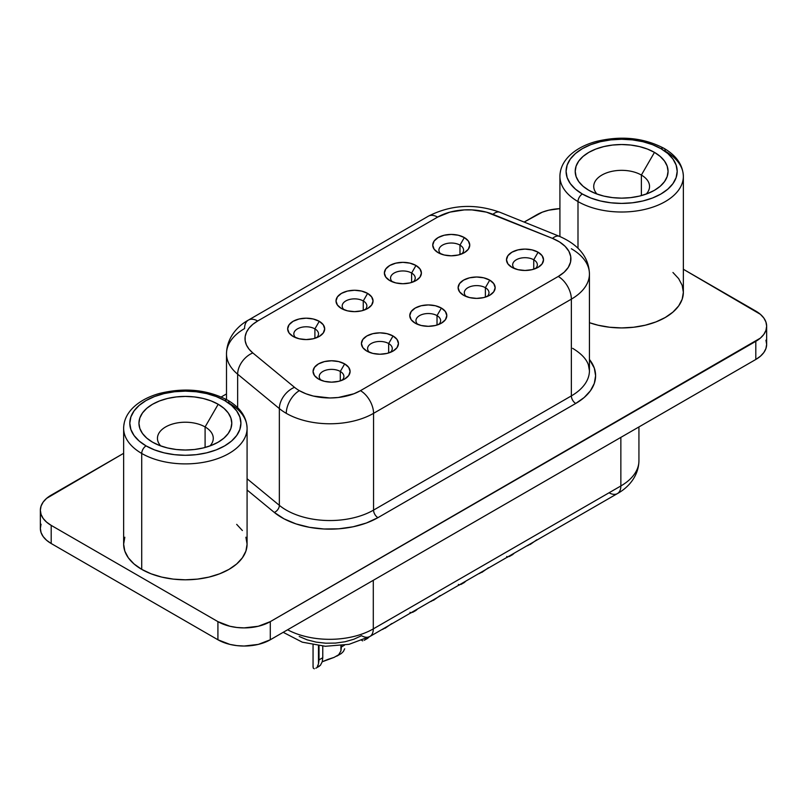 <?xml version="1.0" encoding="UTF-8"?>
<svg xmlns="http://www.w3.org/2000/svg" width="807" height="807" viewBox="0 0 807 807"><rect width="100%" height="100%" fill="white"/><g stroke="black" fill="none" stroke-linecap="round" stroke-linejoin="round"><path stroke-width="1.21" d="M124.823 537.22L123.642 544.17L124.823 551.12L128.333 557.808L134.043 563.972L141.719 569.369L141.719 453.453L141.719 569.369A61.725 35.639 0 0 0 208.983 577.096A61.725 35.639 0 0 0 247.083 544.17L247.083 428.255C246.639 416.866 240.183 407.525 227.725 400.232A6.174 3.561 -60 0 1 229.006 403.056A61.725 35.639 180 0 1 247.083 428.255A61.725 35.639 180 0 1 208.983 461.18A61.725 35.639 180 0 1 141.719 453.453A6.174 3.561 -60 0 1 146.077 445.898A55.552 32.068 180 0 1 146.077 400.534A55.552 32.068 180 0 1 224.639 400.534L216.226 396.55L206.622 393.584L196.202 391.758L185.358 391.143L174.524 391.758L164.103 393.584L154.5 396.55L146.077 400.534L139.177 405.396L134.043 410.945L130.875 416.957L129.806 423.221L130.875 429.475L134.043 435.487L139.177 441.036L146.077 445.898L154.5 449.882L164.103 452.848L174.524 454.674L185.358 455.289L196.202 454.674L206.622 452.848L216.226 449.882L224.639 445.898L231.548 441.036L236.683 435.487L239.85 429.475L240.91 423.221L239.85 416.957L236.683 410.945L231.548 405.396L224.639 400.534A6.174 3.561 -60 0 1 227.725 400.232A6.174 3.561 120 0 0 224.639 400.534A55.552 32.068 180 0 1 224.639 445.898A55.552 32.068 180 0 1 146.077 445.898A6.174 3.561 120 0 0 141.719 453.453A61.725 35.639 0 0 0 205.089 462.028A61.725 35.639 0 0 0 246.528 433.046M672.957 272.494L678.667 278.647L682.177 285.335L683.358 292.285L682.177 299.246L678.667 305.924L672.957 312.087L665.281 317.484L655.93 321.922L645.257 325.211L633.677 327.238L621.642 327.924L609.598 327.238L598.017 325.211L589.433 322.689A61.725 35.639 0 0 0 651.824 323.375A61.725 35.639 0 0 0 683.358 292.285L683.358 176.38C682.914 164.981 676.458 155.64 664.01 148.347A6.174 3.561 -60 0 1 665.281 151.181A61.725 35.639 180 0 1 683.358 176.38A61.725 35.639 180 0 1 645.257 209.295A61.725 35.639 180 0 1 577.994 201.579A6.174 3.561 -60 0 1 582.361 194.013A55.552 32.068 180 0 1 582.361 148.659A55.552 32.068 180 0 1 660.923 148.659L652.5 144.665L642.897 141.709L632.476 139.883L621.642 139.268L610.798 139.883L600.378 141.709L590.774 144.665L582.361 148.659L575.452 153.522L570.317 159.06L567.15 165.082L566.09 171.336L567.15 177.59L570.317 183.613L575.452 189.151L582.361 194.013L590.774 198.008L600.378 200.963L610.798 202.789L621.642 203.404L632.476 202.789L642.897 200.963L652.5 198.008L660.923 194.013L667.823 189.151L672.957 183.613L676.125 177.59L677.194 171.336L676.125 165.082L672.957 159.06L667.823 153.522L660.923 148.659A6.174 3.561 -60 0 1 664.01 148.347A6.174 3.561 120 0 0 660.923 148.659A55.552 32.068 180 0 1 660.923 194.013A55.552 32.068 180 0 1 582.361 194.013A6.174 3.561 120 0 0 577.994 201.579A61.725 35.639 0 0 0 641.363 210.143A61.725 35.639 0 0 0 682.803 181.161M641.373 175.058A27.902 16.11 0 0 0 604.998 173.515A27.902 16.11 0 0 0 597.039 194.063A27.902 16.11 180 0 1 593.73 186.457A27.902 16.11 180 0 1 610.96 171.568A27.902 16.11 180 0 1 641.373 175.058L641.373 195.597L641.373 175.058A27.902 16.11 180 0 1 649.544 186.457A27.902 16.11 180 0 1 646.236 194.063A27.902 16.11 0 0 0 641.373 175.058L654.467 152.382L641.373 175.058M588.807 190.291L588.807 190.291A46.423 26.802 180 0 1 588.807 152.382A46.423 26.802 180 0 1 654.467 152.382L660.237 156.447L664.524 161.077L667.167 166.111L668.065 171.336L667.167 176.562L664.524 181.595L660.237 186.225L654.467 190.291L647.426 193.619L639.406 196.101L630.691 197.624L621.642 198.139L612.584 197.624L603.868 196.101L595.848 193.619L588.807 190.291L583.037 186.225L578.75 181.595L576.107 176.562L575.22 171.336L576.107 166.111L578.75 161.077L583.037 156.447L588.807 152.382L595.848 149.053L603.868 146.571L612.584 145.048L621.642 144.534L630.691 145.048L639.406 146.571L647.426 149.053L654.467 152.382A46.423 26.802 180 0 1 654.467 190.291A46.423 26.802 180 0 1 588.807 190.291M205.099 426.943A27.902 16.11 0 0 0 168.724 425.4A27.902 16.11 0 0 0 160.764 445.948A27.902 16.11 180 0 1 157.456 438.332A27.902 16.11 180 0 1 174.685 423.453A27.902 16.11 180 0 1 205.099 426.943L205.099 447.482L205.099 426.943A27.902 16.11 180 0 1 213.27 438.332A27.902 16.11 180 0 1 209.961 445.948A27.902 16.11 0 0 0 205.099 426.943L218.193 404.267L205.099 426.943M152.533 442.165L152.533 442.165A46.423 26.802 180 0 1 152.533 404.267A46.423 26.802 180 0 1 218.193 404.267L223.963 408.322L228.25 412.962L230.893 417.986L231.78 423.221L230.893 428.446L228.25 433.47L223.963 438.11L218.193 442.165L211.152 445.504L203.132 447.976L194.416 449.509L185.358 450.024L176.309 449.509L167.594 447.976L159.574 445.504L152.533 442.165L146.763 438.11L142.476 433.47L139.833 428.446L138.935 423.221L139.833 417.986L142.476 412.962L146.763 408.322L152.533 404.267L159.574 400.928L167.594 398.456L176.309 396.933L185.358 396.419L194.416 396.933L203.132 398.456L211.152 400.928L218.193 404.267A46.423 26.802 180 0 1 218.193 442.165A46.423 26.802 180 0 1 152.533 442.165M560.472 171.588A61.725 35.639 0 0 0 577.994 201.579L577.994 248.142L577.994 201.579A61.725 35.639 180 0 1 559.917 176.38L559.917 236.542M417.088 609.517L415.323 610.496M430.837 601.538L435.377 598.935L430.837 601.538M435.911 598.38L435.377 598.935L435.901 598.38M465.447 581.595L463.682 582.573M479.197 573.626L483.736 571.013L479.197 573.626M484.271 570.458L483.736 571.013L484.261 570.458M513.807 553.683L512.042 554.651M527.556 545.703L532.095 543.091L527.556 545.703M532.62 542.536L532.095 543.091L532.62 542.536M368.728 637.439L366.963 638.418M382.478 629.46L387.017 626.857L382.478 629.46M318.604 666.33L320.409 665.311L322.235 661.74L322.77 657.705L319.017 659.874L319.017 645.771L318.483 663.909L319.017 659.874L322.77 657.705L322.77 646.114L322.77 657.705M327.935 659.38L322.255 661.77L334.118 657.382L327.935 659.38M338.658 654.77L334.118 657.382L338.658 654.77L340.917 650.956L338.658 654.77M340.917 645.691L340.917 650.956L340.917 645.691M314.901 328.873A12.347 7.132 0 0 0 298.489 328.338A12.347 7.132 0 0 0 295.705 337.699A12.347 7.132 180 0 1 293.829 333.916A12.347 7.132 180 0 1 301.445 327.329A12.347 7.132 180 0 1 314.901 328.873L314.901 338.304L314.901 328.873A12.347 7.132 180 0 1 318.513 333.916A12.347 7.132 180 0 1 316.637 337.699A12.347 7.132 0 0 0 314.901 328.873L319.269 321.317L314.901 328.873M293.082 336.438L293.082 336.438A18.521 10.693 180 0 1 293.082 321.317A18.521 10.693 180 0 1 319.269 321.317L323.274 324.787L324.686 328.873L323.274 332.968L319.269 336.438L313.257 338.748L306.176 339.565L299.084 338.748L293.082 336.438L289.067 332.968L287.655 328.873L289.067 324.787L293.082 321.317L299.084 318.997L306.176 318.18L313.257 318.997L319.269 321.317A18.521 10.693 180 0 1 319.269 336.438A18.521 10.693 180 0 1 293.082 336.438M459.98 245.116A12.347 7.132 0 0 0 443.557 244.582A12.347 7.132 0 0 0 440.783 253.933A12.347 7.132 180 0 1 438.907 250.16A12.347 7.132 180 0 1 446.523 243.573A12.347 7.132 180 0 1 459.98 245.116L459.98 254.548L459.98 245.116A12.347 7.132 180 0 1 463.591 250.16A12.347 7.132 180 0 1 461.705 253.943A12.347 7.132 0 0 0 459.98 245.116L464.338 237.561L459.98 245.116M438.151 252.672L438.151 252.672A18.521 10.693 180 0 1 438.151 237.561A18.521 10.693 180 0 1 464.338 237.561L468.353 241.021L469.765 245.116L468.353 249.212L464.338 252.672L458.336 254.992L451.244 255.809L444.163 254.992L438.151 252.672L434.136 249.212L432.734 245.116L434.136 241.021L438.151 237.561L444.163 235.24L451.244 234.423L458.336 235.24L464.338 237.561A18.521 10.693 180 0 1 464.338 252.672A18.521 10.693 180 0 1 438.151 252.672M411.62 273.038A12.347 7.132 0 0 0 395.198 272.504A12.347 7.132 0 0 0 392.424 281.855A12.347 7.132 180 0 1 390.548 278.072A12.347 7.132 180 0 1 398.164 271.495A12.347 7.132 180 0 1 411.62 273.038L411.62 282.46L411.62 273.038A12.347 7.132 180 0 1 415.232 278.072A12.347 7.132 180 0 1 413.345 281.855A12.347 7.132 0 0 0 411.62 273.038L415.978 265.473L411.62 273.038M389.791 280.594L389.791 280.594A18.521 10.693 180 0 1 389.791 265.473A18.521 10.693 180 0 1 415.978 265.473L419.993 268.943L421.405 273.038L419.993 277.124L415.978 280.594L409.976 282.914L402.885 283.731L395.803 282.914L389.791 280.594L385.786 277.124L384.374 273.038L385.786 268.943L389.791 265.473L395.803 263.163L402.885 262.346L409.976 263.163L415.978 265.473A18.521 10.693 180 0 1 415.978 280.594A18.521 10.693 180 0 1 389.791 280.594L389.791 280.594M318.483 645.701L318.483 663.909L318.483 645.701M340.302 371.462A12.347 7.132 0 0 0 323.889 370.927A12.347 7.132 0 0 0 321.105 380.279A12.347 7.132 180 0 1 319.229 376.496A12.347 7.132 180 0 1 326.845 369.919A12.347 7.132 180 0 1 340.302 371.462L340.302 380.884L340.302 371.462A12.347 7.132 180 0 1 343.913 376.496A12.347 7.132 180 0 1 342.037 380.289A12.347 7.132 0 0 0 340.302 371.462L344.67 363.896L340.302 371.462M318.483 379.018L318.483 379.018A18.521 10.693 180 0 1 318.483 363.896A18.521 10.693 180 0 1 344.67 363.896L348.685 367.367L350.087 371.462L348.685 375.548L344.67 379.018L338.658 381.338L331.576 382.155L324.485 381.338L318.483 379.018L314.468 375.548L313.055 371.462L314.468 367.367L318.483 363.896L324.485 361.586L331.576 360.769L338.658 361.586L344.67 363.896A18.521 10.693 180 0 1 344.67 379.018A18.521 10.693 180 0 1 318.483 379.018M388.661 343.54A12.347 7.132 0 0 0 372.249 343.005A12.347 7.132 0 0 0 369.465 352.356A12.347 7.132 180 0 1 367.589 348.584A12.347 7.132 180 0 1 375.205 341.997A12.347 7.132 180 0 1 388.661 343.54L388.661 352.972L388.661 343.54A12.347 7.132 180 0 1 392.273 348.584A12.347 7.132 180 0 1 390.396 352.366A12.347 7.132 0 0 0 388.661 343.54L393.029 335.984L388.661 343.54M366.842 351.095L366.842 351.095A18.521 10.693 180 0 1 366.842 335.984A18.521 10.693 180 0 1 393.029 335.984L397.044 339.444L398.446 343.54L397.044 347.635L393.029 351.095L387.017 353.416L379.936 354.233L372.844 353.416L366.842 351.095L362.827 347.635L361.415 343.54L362.827 339.444L366.842 335.984L372.844 333.664L379.936 332.847L387.017 333.664L393.029 335.984A18.521 10.693 180 0 1 393.029 351.095A18.521 10.693 180 0 1 366.842 351.095L366.842 351.095M535.475 268.6A12.347 7.132 0 0 0 533.74 259.783L538.098 252.218A18.521 10.693 180 0 1 538.098 267.339A18.521 10.693 180 0 1 511.91 267.339L507.896 263.869L506.493 259.783L507.896 255.688L511.91 252.218L517.923 249.908L525.004 249.091L532.095 249.908L538.098 252.218L542.112 255.688L543.525 259.783L542.112 263.869L538.098 267.339L532.095 269.659L525.004 270.476L517.923 269.659L511.91 267.339A18.521 10.693 180 0 1 511.91 252.218A18.521 10.693 180 0 1 538.098 252.218L533.74 259.783A12.347 7.132 0 0 0 517.317 259.249A12.347 7.132 0 0 0 514.543 268.6A12.347 7.132 180 0 1 512.667 264.817A12.347 7.132 180 0 1 520.283 258.24A12.347 7.132 180 0 1 533.74 259.783L533.74 269.205L533.74 259.783A12.347 7.132 180 0 1 537.351 264.817A12.347 7.132 180 0 1 535.465 268.61M485.38 287.706A12.347 7.132 0 0 0 468.958 287.161A12.347 7.132 0 0 0 466.184 296.522A12.347 7.132 180 0 1 464.307 292.739A12.347 7.132 180 0 1 471.924 286.152A12.347 7.132 180 0 1 485.38 287.706L485.38 297.127L485.38 287.706A12.347 7.132 180 0 1 488.992 292.739A12.347 7.132 180 0 1 487.115 296.522A12.347 7.132 0 0 0 485.38 287.706L489.738 280.14L485.38 287.706M463.551 295.261L463.551 295.261A18.521 10.693 180 0 1 463.551 280.14A18.521 10.693 180 0 1 489.738 280.14L493.753 283.61L495.165 287.706L493.753 291.791L489.738 295.261L483.736 297.581L476.644 298.388L469.563 297.581L463.551 295.261L459.546 291.791L458.134 287.706L459.546 283.61L463.551 280.14L469.563 277.82L476.644 277.013L483.736 277.82L489.738 280.14A18.521 10.693 180 0 1 489.738 295.261A18.521 10.693 180 0 1 463.551 295.261L463.551 295.261M363.261 300.95A12.347 7.132 0 0 0 346.839 300.416A12.347 7.132 0 0 0 344.064 309.777A12.347 7.132 180 0 1 342.188 305.994A12.347 7.132 180 0 1 349.804 299.407A12.347 7.132 180 0 1 363.261 300.95L363.261 310.382L363.261 300.95A12.347 7.132 180 0 1 366.872 305.994A12.347 7.132 180 0 1 364.996 309.777A12.347 7.132 0 0 0 363.261 300.95L367.619 293.395L363.261 300.95M341.442 308.516A18.521 10.693 180 0 1 341.432 308.516A18.521 10.693 180 0 1 341.442 293.395A18.521 10.693 180 0 1 367.619 293.395L371.634 296.865L373.046 300.95L371.634 305.046L367.619 308.516L361.617 310.836L354.535 311.643L347.444 310.836L341.442 308.516L337.427 305.046L336.015 300.95L337.427 296.865L341.442 293.395L347.444 291.075L354.535 290.268L361.617 291.075L367.619 293.395A18.521 10.693 180 0 1 367.629 308.516A18.521 10.693 180 0 1 341.442 308.516L341.432 308.516M437.021 315.618A12.347 7.132 0 0 0 420.608 315.083A12.347 7.132 0 0 0 417.824 324.444A12.347 7.132 180 0 1 415.948 320.661A12.347 7.132 180 0 1 423.564 314.074A12.347 7.132 180 0 1 437.021 315.618L437.021 325.05L437.021 315.618A12.347 7.132 180 0 1 440.632 320.661A12.347 7.132 180 0 1 438.756 324.444A12.347 7.132 0 0 0 437.021 315.618L441.389 308.062L437.021 315.618M415.202 323.183L415.202 323.183A18.521 10.693 180 0 1 415.202 308.062A18.521 10.693 180 0 1 441.389 308.062L445.393 311.532L446.806 315.618L445.393 319.713L441.389 323.183L435.377 325.493L428.295 326.31L421.204 325.493L415.202 323.183L411.187 319.713L409.774 315.618L411.187 311.532L415.202 308.062L421.204 305.742L428.295 304.935L435.377 305.742L441.389 308.062A18.521 10.693 180 0 1 441.389 323.183A18.521 10.693 180 0 1 415.202 323.183L415.202 323.183M226.495 353.627A61.725 35.639 0 0 0 237.651 374.196L237.651 407.676L237.651 374.196L279.353 408.584A61.725 35.639 0 0 0 286.273 413.335A18.521 10.693 -60 0 1 299.367 390.659A43.205 24.946 180 0 1 294.525 387.33A18.521 12.387 129.5 0 0 279.353 408.584L279.353 505.343A6.174 4.126 -50.5 0 1 274.299 512.425L247.083 489.99L274.299 512.425L284.044 518.84L295.967 523.894L309.495 527.324L324 528.999L338.779 528.807L353.133 526.779L366.398 523.007L377.928 517.66L575.724 403.46L584.167 397.528L590.442 390.749L594.305 383.396L595.606 375.749L594.305 368.103L589.433 359.418A67.899 39.2 180 0 1 575.724 403.46A6.174 3.561 60 0 1 571.356 395.904A61.725 35.639 0 0 0 589.433 370.706L588.364 364.774C586.356 358.933 581.111 353.446 572.637 348.331M765.934 340.181L766.65 344.347L765.934 348.523L763.836 352.528L760.406 356.23L755.806 359.468L270.295 639.769L258.28 644.41L244.107 646.034L236.885 645.62L229.934 644.41L217.92 639.769L51.194 543.514L46.594 540.276L43.164 536.574L41.066 532.57L40.35 528.393L41.066 524.227M766.65 326.21L766.65 344.347A37.031 21.386 0 0 1 755.806 359.468L755.806 341.321L755.806 359.468L270.295 639.769L270.295 621.632A37.031 21.386 180 0 1 217.92 621.632L217.92 639.769L51.194 543.514L51.194 525.377L217.92 621.632L217.92 639.769A37.031 21.386 0 0 0 270.295 639.769L270.295 621.632L755.806 341.321A37.031 21.386 180 0 0 766.65 326.21A37.031 21.386 180 0 0 755.806 311.088L683.358 269.266L760.406 314.327L763.836 318.019L765.934 322.033L766.65 326.21L765.934 330.376L763.836 334.391L760.406 338.083L270.295 621.632L258.28 626.262L244.107 627.896L236.885 627.483L229.934 626.262L217.92 621.632L51.194 525.377L46.594 522.129L43.164 518.437L41.066 514.422L40.35 510.256L41.066 506.08L43.164 502.075L46.594 498.373L123.642 453.312L51.194 495.135A37.031 21.386 180 0 0 40.35 510.256L40.35 528.393A37.031 21.386 0 0 0 51.194 543.514L51.194 525.377A37.031 21.386 180 0 1 40.35 510.256M221.229 396.973L226.495 393.927L221.229 396.973M524.147 222.076L542.314 212.17L548.72 210.193L559.917 208.64A37.031 21.386 180 0 0 536.705 214.833L524.147 222.076M124.197 423.473A61.725 35.639 0 0 0 141.719 453.453A61.725 35.639 180 0 1 123.642 428.255L123.642 544.17A61.725 35.639 0 0 0 141.719 569.369L151.07 573.797L161.743 577.096L173.323 579.123L185.358 579.809L197.402 579.123L208.983 577.096L219.655 573.797L229.006 569.369L236.683 563.972L242.382 557.808L245.903 551.12L247.083 544.17L245.903 537.22M242.382 530.532L236.683 524.368M287.605 629.783A61.725 35.639 0 0 0 373.298 628.885A16.665 9.623 60 0 1 369.848 636.521A16.665 9.623 60 0 1 361.516 635.694L353.859 639.235L345.063 641.747L335.53 643.088L325.725 643.209L316.102 642.11L307.124 639.83L299.215 636.481M571.356 395.904A61.725 35.639 0 0 0 589.433 370.706L589.433 273.946A61.725 35.639 180 0 1 571.356 299.145L571.356 395.904L373.56 510.105L373.56 413.335A61.725 35.639 180 0 1 286.273 413.335A61.725 35.639 180 0 1 279.353 408.584L279.353 505.343L247.083 478.743L279.353 505.343A61.725 35.639 0 0 0 373.56 510.105L373.56 413.335L571.356 299.145L571.356 395.904A6.174 3.561 -120 0 0 575.724 403.46L377.928 517.66A6.174 3.561 60 0 1 373.56 510.105L571.356 395.904M571.356 248.748A61.725 35.639 180 0 1 589.433 273.946C588.888 257.413 578.891 244.874 559.433 236.34A18.521 8.675 112 0 0 552.492 238.388L486.419 212.14L471.924 209.901L464.388 209.901L449.903 212.14L437.606 217.113L257.665 321.004L252.823 324.333L249.05 328.096L246.478 332.181L245.167 336.469L245.167 340.816L246.478 345.093L249.05 349.179L252.823 352.941L294.525 387.33A43.205 24.946 0 0 0 299.367 390.659L305.914 393.766L313.378 396.066L329.912 397.972L338.345 397.488L353.92 393.766L360.467 390.659L558.262 276.458L564.154 272.231L568.31 267.359L570.549 262.083L570.761 256.646L568.925 251.32L565.132 246.347L559.574 241.969L552.492 238.388A18.521 8.675 -68 0 1 559.433 236.34L499.876 212.261A18.521 8.675 112 0 0 492.936 214.319A18.521 8.675 -68 0 1 499.906 212.281M499.876 212.261C474.889 203.344 451.052 204.655 428.346 216.195A18.521 10.693 60 0 1 437.606 217.113A18.521 10.693 -120 0 0 428.346 216.195L248.405 320.086A18.521 10.693 -120 0 1 257.665 321.004A43.205 24.946 180 0 0 252.823 352.941L294.525 387.33A18.521 12.387 -50.5 0 0 279.353 408.584L237.651 374.196A18.521 12.387 -50.5 0 1 252.823 352.941A18.521 12.387 129.5 0 0 237.651 374.196A61.725 35.639 180 0 1 226.495 353.759A61.725 35.639 180 0 1 244.571 328.56A18.521 10.693 60 0 1 248.405 320.086A18.521 10.693 60 0 1 257.665 321.004L437.606 217.113A43.205 24.946 180 0 1 492.936 214.319L552.492 238.388A43.205 24.946 180 0 1 558.262 276.458A18.521 10.693 60 0 1 571.356 299.145A61.725 35.639 0 0 0 589.433 273.442M373.56 413.335L571.356 299.145A18.521 10.693 -120 0 0 558.262 276.458L360.467 390.659A18.521 10.693 60 0 1 373.56 413.335A18.521 10.693 -120 0 0 360.467 390.659A43.205 24.946 180 0 1 299.367 390.659A18.521 10.693 120 0 0 286.273 413.335A61.725 35.639 0 0 0 373.56 413.335M283.207 632.325L302.272 642.17L325.352 646.276L349.068 644.319L369.848 636.521A16.665 9.623 -120 0 0 373.298 628.885L620.855 485.965A61.725 35.639 0 0 0 638.932 460.767A61.725 35.639 180 0 1 620.855 485.965A16.665 9.623 60 0 1 617.405 493.591A16.665 9.623 -120 0 0 620.855 485.965L620.855 437.384L620.855 485.965L373.298 628.885L373.298 580.304L373.298 628.885A61.725 35.639 180 0 1 287.695 629.823M638.932 426.943L638.932 460.767C638.609 476.675 627.785 487.912 617.405 493.591A16.665 9.623 60 0 1 609.073 492.764M279.353 505.343A61.725 35.639 0 0 0 373.56 510.105A6.174 3.561 -120 0 0 377.928 517.66A67.899 39.2 180 0 1 274.299 512.425A6.174 4.126 129.5 0 0 279.353 505.343M344.448 645.197L341.422 646.942L341.422 645.63L340.917 650.956L341.422 646.942L344.448 645.197M336.761 656.162L341.331 653.499L343.419 651.451L344.67 648.788M314.327 668.791L313.287 668.176L313.106 666.592M315.83 668.216L319.431 666.168M318.483 663.909L317.343 666.511M320.369 665.361L322.235 661.74M385.121 628.25L391.778 623.539M362.686 640.879L361.647 640.254M364.189 640.304L367.79 638.256M530.199 544.483L536.857 539.772M507.764 557.112L506.725 556.497M509.267 556.537L512.869 554.49M481.84 572.405L488.497 567.694M459.405 585.035L458.366 584.409M460.908 584.46L464.509 582.412M433.48 600.327L440.138 595.616M411.045 612.957L410.006 612.331M412.548 612.382L416.15 610.334M248.405 320.086C238.146 325.665 226.868 337.094 226.495 353.759L226.495 399.536M617.405 493.591L369.848 636.521M313.055 644.884L313.055 667.147M664.01 148.347C643.593 137.654 620.775 135.405 595.536 141.629C584.641 144.725 575.926 149.436 569.379 155.761C563.165 161.935 560.018 168.804 559.917 176.38M227.725 400.232C207.318 389.529 184.5 387.289 159.261 393.513C148.367 396.61 139.651 401.321 133.105 407.646C126.891 413.809 123.733 420.689 123.642 428.255"/></g></svg>
